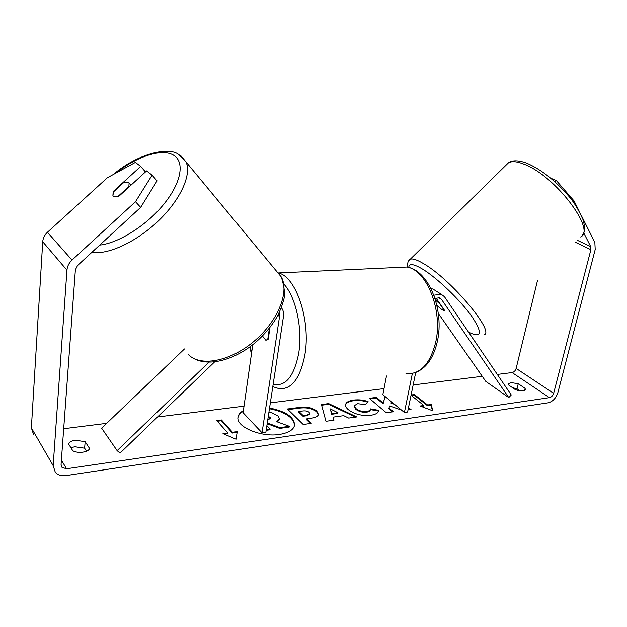 <?xml version="1.0" encoding="UTF-8"?>
<svg xmlns="http://www.w3.org/2000/svg" width="627" height="627" viewBox="0 0 627 627"><rect width="100%" height="100%" fill="white"/><g stroke="black" fill="none" stroke-linecap="round" stroke-linejoin="round"><path stroke-width="0.94" d="M214.599 361.912L120.07 453.102L117.131 450.648L101.621 428.186L184.463 348.949M117.131 450.648L208.909 362.21M279.18 312.701L279.532 316.58L262.039 432.818L243.096 412.723L252.752 344.717M281.343 307.685C283.239 310.012 283.96 312.881 283.49 316.29L265.872 432.269L262.039 432.818M269.978 327.427L268.238 339.183L265.817 340.234L262.47 336.009L265.817 340.234L267.698 339.748L269.398 328.164M436.823 305.153L442.121 309.856L444.543 310.365L435.969 297.935M434.942 298.35L439.37 297.849L441.612 299.534L508.756 397.573L511.271 394.971L444.449 296.704L441.047 294.141L433.845 295.223M386.483 375.949L382.846 394.673L404.407 412.48L407.597 412.025L415.709 372.493M412.362 373.473L404.407 412.48M435.655 290.74L432.912 289.008L431 288.671M508.756 397.573L485.784 381.381L438.304 313.359M436.69 304.597L437.92 306.36L442.121 309.856L444.449 310.616L439.652 303.664L435.522 300.215M243.284 411.359C240.282 413.013 238.511 415.043 237.986 417.457M243.394 410.614C240.227 412.362 238.432 414.518 238.025 417.08C235.619 426.752 261.106 437.583 279.689 434.401C288.592 432.904 293.554 429.824 294.588 425.153C294.181 417.073 285.834 411.359 269.563 408.005M63.695 428.727L106.684 423.343M157.518 416.979L244.028 406.147M270.339 402.847L384.022 388.615M413.154 384.962L482.241 376.31M497.305 374.429L512.126 372.571C514.069 372.109 515.41 370.729 516.146 368.433L537.464 280.645M140.644 207.388L135.495 201.698L152.102 175.152L157.071 180.874L140.644 207.388L77.544 265.527L75.381 269.814L61.062 464.497L62.026 467.421L66.556 468.769L549.471 397.659C551.454 397.142 552.842 395.7 553.641 393.325L590.893 249.695L590.736 246.677L583.729 232.844M393.051 403.106L391.17 402.463L391.397 401.735M408.083 409.682L411.053 409.259L408.357 408.334M385.064 396.507L383.238 403.13L376.388 397.393L369.279 398.317L386.318 412.754L393.521 411.735L389.014 407.965L389.665 405.975L401.492 410.074M343.698 415.654L333 417.143L333.995 420.153L325.962 421.289L321.432 404.54L328.673 403.6L356.739 416.939L348.683 418.076L343.698 415.654M89.536 448.423C88.846 452.247 77.928 453.791 72.763 450.735L68.515 443.9C69.299 442.019 71.541 440.789 75.248 440.225L85.154 441.674L89.536 448.423M525.097 388.364L518.263 383.708L510.872 382.58L508.434 383.967L508.63 385.002L515.441 389.696C520.692 391.381 523.992 391.303 525.324 389.461L525.097 388.364L524.619 390.315M427.559 404.971L414.376 394.548L414.243 395.229L427.418 405.653L427.559 404.971L431.243 404.454L432.748 410.803L420.145 406.006L423.86 405.489L411.03 395.292M414.376 394.548L411.093 394.986M227.781 432.943L223.008 433.618L236.05 439.221L237.241 431.619L232.523 432.277L221.488 419.972L216.809 420.584L227.781 432.943L227.672 433.719L224.333 434.182M316.776 411.147L318.445 414.439C317.975 416.359 315.326 417.66 310.506 418.35L306.587 418.891L311.235 423.366L303.225 424.503L287.37 409L299.541 407.417C307.05 406.539 312.795 407.785 316.776 411.147L316.651 411.868L318.351 414.8M378.536 410.317L378.473 410.74C378.442 412.903 375.863 414.423 370.722 415.309C361.865 416.124 354.333 414.196 348.126 409.517L348.079 409.47C346.159 407.707 345.336 406.077 345.618 404.572C346.08 402.275 348.714 400.771 353.526 400.05C358.871 399.485 363.723 399.995 368.073 401.57L365.329 404.611L357.625 403.686L354.286 405.693L355.744 408.428C358.762 410.81 362.39 411.837 366.615 411.508C369.123 411.085 370.424 410.207 370.518 408.89L378.536 410.317L378.394 411.085M518.263 383.708L517.016 388.795L512.51 387.674M70.929 447.788L74.731 446.753L84.614 448.195L86.55 451.213M85.154 441.674L84.614 448.195M135.495 201.698L71.995 260.08C68.962 262.948 67.285 266.303 66.948 270.143L53.162 465.634L55.333 472.343C57.927 475.086 61.493 476.159 66.039 475.572L548.139 402.816C552.755 401.601 555.992 398.231 557.85 392.714L595.203 249.522L594.851 242.484L581.676 216.174M519.979 390.825L517.016 388.795M145.48 171.923L140.683 166.421L135.408 162.385L107.342 177.762L47.44 232.256C44.588 234.937 43.02 238.095 42.73 241.74L31.366 427.88L33.497 434.346M579.074 210.985L574.034 200.914L573.141 201.808M555.013 181.893L556.353 180.552L574.034 200.914M556.353 180.552L550.733 178.193M140.683 166.421L113.652 191.11L112.907 195.663L113.385 196.29C114.584 197.239 116.536 197.129 119.224 195.953L146.569 170.92L152.102 175.152M294.51 425.521C293.726 417.582 285.371 411.986 269.445 408.733M268.928 412.174L271.82 412.731L278.051 416.046L279.423 419.024L277.526 421.979M267.039 424.612L268.92 424.346L279.728 428.406L289.259 427.05L289.376 426.305L279.846 427.653L269.03 423.601L267.149 423.86M266.875 425.662L270.112 429.025L269.994 429.777L266.169 430.326M270.112 429.025L266.287 429.566M268.92 424.346L269.03 423.601M279.728 428.406L279.846 427.653M279.423 419.024L276.766 421.705L289.376 426.305M421.43 406.5L423.719 406.178L423.86 405.489M414.243 395.229L411.422 395.598M427.418 405.653L431.102 405.136L431.243 404.454M431.102 405.136L432.403 410.669M217.397 421.258L221.386 420.725L221.488 419.972M237.124 432.387L232.421 433.053L232.523 432.277M232.421 433.053L221.386 420.725M333.642 420.2L333 417.143M321.612 405.214L328.548 404.313L328.673 403.6M328.548 404.313L355.47 417.12M330.272 408.898L331.691 414.275L337.82 413.428L337.953 412.715L330.272 408.898L331.816 413.554L337.953 412.715M331.691 414.275L331.816 413.554M310.459 423.476L306.47 419.62L306.587 418.891M288.012 409.627L299.416 408.138C306.932 407.26 312.677 408.506 316.651 411.868M298.907 411.484L298.789 412.213L302.982 416.257L306.721 415.748L309.683 414.298L309.205 412.386C307.724 411.093 305.521 410.622 302.598 410.998L298.907 411.484L303.1 415.529L306.846 415.019L309.801 413.569M302.982 416.257L303.1 415.529M394.587 404.368L391.036 403.153L391.17 402.463M409.509 409.478L408.216 409.031M392.682 411.853L388.873 408.663L389.014 407.965M385.511 396.875L384.994 396.938L383.105 403.827L376.255 398.082L376.388 397.393M376.255 398.082L369.969 398.905M383.105 403.827L383.238 403.13M384.994 396.938L385.08 396.523M345.571 404.924C346.245 402.816 348.847 401.421 353.393 400.747C358.589 400.191 363.307 400.653 367.555 402.142M354.263 406.053L355.619 409.141C358.636 411.524 362.257 412.55 366.481 412.213C368.989 411.79 370.291 410.92 370.385 409.596L370.518 408.89M370.385 409.596L378.402 411.022M267.76 419.847L270.558 418.428L270.104 417.41L268.293 416.336M270.409 418.789L268.184 417.08M128.88 186.485L129.091 183.131L128.543 182.433L123.903 182.363L113.134 192.199L112.907 195.663L113.385 196.29L118.001 196.439L128.88 186.485L129.193 186.83M269.406 328.187L269.869 328.148M279.532 316.58L277.902 315.216M441.612 299.534L438.72 297.684M483.973 334.802C495.596 332.498 450.993 279.313 423.695 263.716C417.049 259.75 412.558 258.269 410.215 259.272L508.325 162.934C511.695 160.888 517.079 161.366 524.486 164.376C555.107 175.811 596.41 230.203 580.602 236.975M407.879 267.22C407.213 263.269 407.989 260.62 410.215 259.272L409.141 260.229M408.757 267.447C408.945 263.207 413.569 263.771 422.614 269.14C437.074 277.91 460.163 300.019 471.739 316.306C482.908 333.298 481.849 338.588 468.573 332.177M66.556 468.769L61.391 460.085M549.471 397.659L512.126 372.571M590.736 246.677L577.334 240.282M590.893 249.695L575.39 242.249M553.641 393.325L516.146 368.433M71.995 260.08L47.44 232.256M66.948 270.143L42.73 241.74M53.162 465.634L31.366 427.88M316.698 411.915L316.815 411.194M299.416 408.138L299.541 407.417M306.721 415.748L306.846 415.019M353.393 400.747L353.526 400.05M355.572 409.094L355.697 408.389M355.619 409.141L355.744 408.428M366.481 412.213L366.615 411.508M269.986 418.154L270.104 417.41M269.939 418.107L270.057 417.37M179.541 155.01L180.944 155.864L186.007 161.907C191.815 174.275 180.889 199.104 158.968 220.312C137.109 241.552 108.15 255.111 91.84 252.352M99.717 245.094C118.519 243.151 146.452 225.485 163.663 204.386C180.984 183.28 184.824 162.746 174.322 155.7C163.255 147.745 137.595 155.841 115.65 173.209M188.045 354.224C199.558 366.96 229.302 361.92 253.386 341.825C277.581 321.87 289.666 292.323 281.374 277.056L275.825 270.355M278.631 273.011C296.226 276.86 311 321.079 304.84 355.054C300.051 378.802 291.359 389.978 278.756 388.56L272.8 386.687M273.168 384.249C285.457 386.93 293.953 376.686 298.664 353.518C302.841 329.128 295.936 297.159 284.062 284.305M405.982 373.668C420.161 374.648 430.067 364.169 435.71 342.224C443.07 310.726 426.893 270.135 407.017 267.031L396.875 267.502M250.197 346.66L251.623 352.664M432.912 289.008L441.047 294.141M508.325 162.934C510.605 160.982 516.303 159.187 527.103 163.31C541.477 169.674 555.334 180.592 568.65 196.063C573.799 201.823 578.627 209.779 583.134 219.92C585.203 227.562 584.866 232.758 582.122 235.525M61.266 466.12L62.026 467.421M354.286 405.693L354.153 406.398M193.343 358.252C208.383 366.96 233.902 360.321 254.907 342.977C263.771 335.32 271.005 326.847 276.609 317.575C279.885 311.454 282.283 305.396 283.804 299.416C285.222 294.596 284.415 287.142 281.374 277.056L186.007 161.907L178.617 154.446C168.639 146.499 137.509 153.662 113.401 174.439M130.957 185.216L129.091 183.131M414.792 372.806C425.992 368.723 433.523 358.252 437.372 341.386C444.441 310.569 429.181 270.527 407.017 267.031L278.553 272.925M249.765 346.974L251.443 353.942"/></g></svg>
